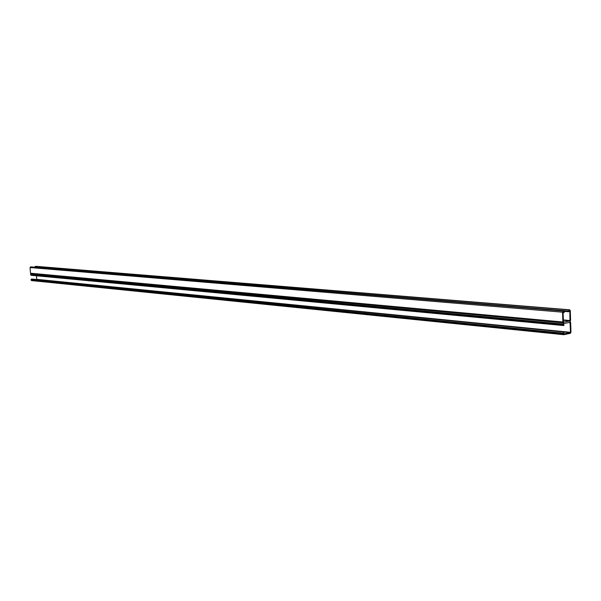 <?xml version="1.0" encoding="UTF-8"?>
<svg xmlns="http://www.w3.org/2000/svg" width="601" height="601" viewBox="0 0 601 601"><rect width="100%" height="100%" fill="white"/><g stroke="black" fill="none" stroke-linecap="round" stroke-linejoin="round"><path stroke-width="0.9" d="M563.558 322.88L562.867 322.001L562.559 312.182L563.19 311.048L563.73 310.957L564.309 311.844L564.084 312.663L563.67 311.679L563.024 312.092L563.505 322.166L569.943 320.896L569.831 310.792L569.207 310.612L568.801 311.754L568.561 311.168L569.718 309.815L570.289 310.702L570.589 320.468L569.966 321.603L570.649 322.474L570.95 332.218L570.326 333.352L563.798 334.689L563.22 333.164L563.851 332.03L564.354 332.24L563.685 333.074L563.873 333.976L570.492 332.315L570.026 322.309L563.58 323.586L563.422 324.57L564.129 325.036L563.648 325.532L562.934 324.014L563.558 322.88M563.317 322.857L30.967 273.748L30.501 273.23L30.05 267.543L31.057 266.882M563.032 312.002L563.843 312.069M34.896 267.19L568.561 311.168M34.835 267.069L35.827 266.326M563.67 334.652L31.5 280.584L31.012 279.69L31.56 279.037L563.941 332.007M36.691 279.548L36.541 275.799M563.392 325.509L31.087 275.288L30.591 274.394L31.027 273.755M30.501 273.23L562.867 322.001M30.05 267.543L562.559 312.182M30.531 266.904L563.19 311.048M30.869 266.867L563.618 310.965M564.084 312.663L563.039 312.535M563.077 311.874L563.843 311.934M563.287 320.295L569.943 320.896M563.272 319.95L570.131 320.566M569.072 310.725L569.831 310.792M564.204 311.356L568.771 311.739M564.189 311.333L568.756 311.709M34.828 266.994L568.561 311.033M35.309 266.356L569.185 309.906M35.647 266.311L569.605 309.823M31.034 280.066L563.242 333.81M31.012 279.69L563.22 333.164M31.485 279.052L563.851 332.03M563.948 332.015L570.304 332.646M36.819 279.36L570.492 332.315M569.177 322.467L570.191 322.564M30.621 274.77L562.957 324.66M30.591 274.394L562.934 324.014M563.438 322.88L30.967 273.748M563.73 310.957L30.967 266.859M568.801 311.754L564.211 311.378M569.718 309.815L35.737 266.311M563.798 334.689L31.5 280.584M563.52 325.539L31.087 275.288"/></g></svg>
